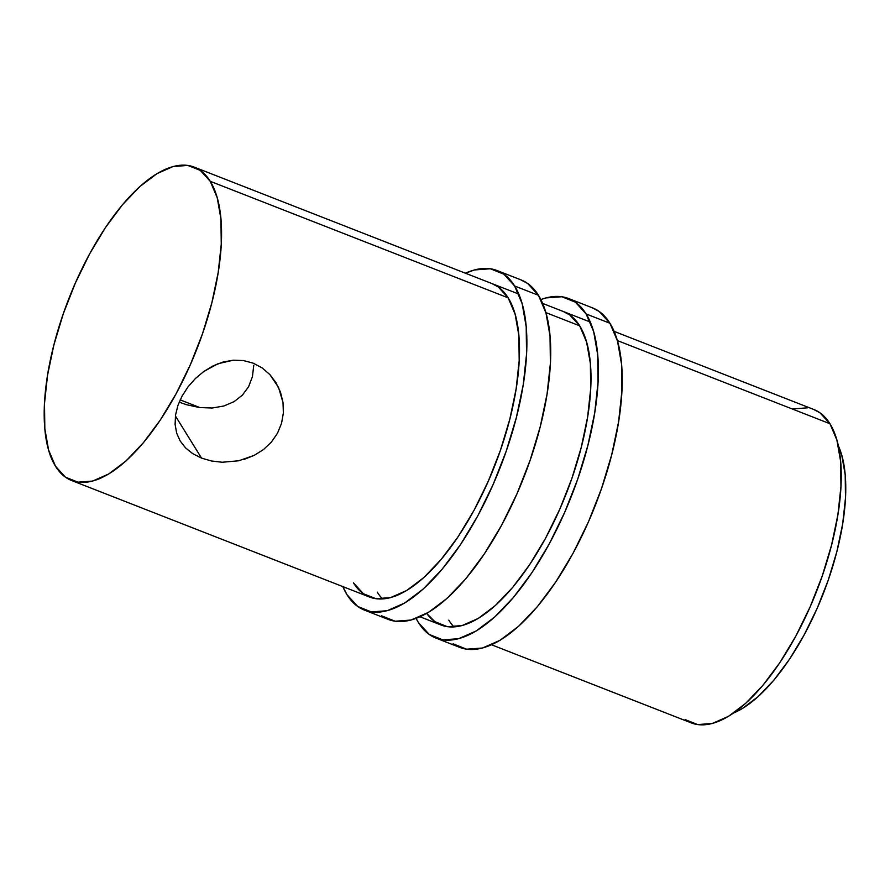 <?xml version="1.0" encoding="UTF-8"?>
<svg xmlns="http://www.w3.org/2000/svg" width="890" height="890" viewBox="0 0 890 890"><rect width="100%" height="100%" fill="white"/><g stroke="black" fill="none" stroke-linecap="round" stroke-linejoin="round"><path stroke-width="1.33" d="M453.088 643.793L466.66 649.199L482.514 648.02L500.047 640.288L518.581 626.304L537.404 606.602L555.794 581.949L573.049 553.291L588.501 521.729L601.551 488.465L611.708 454.779L618.572 421.982L621.888 391.322L621.52 363.977L617.493 340.992L609.95 323.27A182.283 74.515 -68.6 0 0 592.551 307.884L568.71 298.562A182.283 74.515 111.4 0 1 586.121 313.947L609.95 323.27L599.192 311.478L592.217 307.751M418.5 622.666A182.283 74.515 111.4 0 1 416.108 618.405L418.5 622.666A182.283 74.515 111.4 0 0 435.9 638.063A182.283 74.515 111.4 0 0 561.101 520.283A182.283 74.515 111.4 0 0 586.121 313.947L593.663 331.67L597.691 354.654L598.058 381.999L594.743 412.66L587.867 445.456L577.721 479.143L564.661 512.406L549.208 543.968L531.964 572.626L513.575 597.279L494.74 616.981L476.206 630.966L458.684 638.686L442.831 639.877L429.258 634.47L418.5 622.666M435.9 638.063L459.741 647.386A182.283 74.515 -68.6 0 0 584.941 529.606A182.283 74.515 -68.6 0 0 609.95 323.27L586.121 313.947L575.363 302.155L561.79 296.737L545.937 297.928L540.842 299.563A182.283 74.515 111.4 0 1 568.71 298.562M563.604 311.611A168.255 68.775 111.4 0 1 579.679 325.818A168.255 68.775 111.4 0 1 556.584 516.289A168.255 68.775 111.4 0 1 441.017 625.002A168.255 68.775 111.4 0 1 426.688 613.399L434.876 621.687L447.403 626.682L462.032 625.581L478.219 618.45L495.33 605.545L512.707 587.367L529.683 564.605L545.603 538.15L559.866 509.013L571.914 478.308L581.292 447.214L587.634 416.943L590.693 388.641L590.359 363.398L586.632 342.183L579.679 325.818L569.745 314.938L563.303 311.5M448.782 620.119A168.255 68.775 -68.6 0 0 454 626.927M381.588 615.824L395.16 621.231L411.013 620.041L428.546 612.309L447.08 598.336L465.904 578.634L484.293 553.981L501.548 525.322L516.99 493.75L530.051 460.486L540.208 426.811L547.072 394.014L550.387 363.354L550.02 336.008L545.993 313.024L538.45 295.302A182.283 74.515 -68.6 0 0 521.051 279.905L497.21 270.582A182.283 74.515 111.4 0 1 514.62 285.979L538.45 295.302L527.692 283.51L520.717 279.783M347 594.698A182.283 74.515 111.4 0 1 342.828 586.588L347 594.698A182.283 74.515 111.4 0 0 364.399 610.095A182.283 74.515 111.4 0 0 489.6 492.315A182.283 74.515 111.4 0 0 514.62 285.979L522.163 303.701L526.19 326.675L526.557 354.02L523.242 384.691L516.367 417.488L506.21 451.163L493.16 484.427L477.707 516L460.464 544.658L442.063 569.311L423.24 589.002L404.705 602.986L387.183 610.718L371.319 611.908L357.758 606.49L347 594.698M364.399 610.095L388.24 619.418A182.283 74.515 -68.6 0 0 513.441 501.637A182.283 74.515 -68.6 0 0 538.45 295.302L514.62 285.979L503.862 274.176L490.29 268.769L474.437 269.959L465.414 273.208A182.283 74.515 111.4 0 1 497.21 270.582M492.103 283.643A168.255 68.775 111.4 0 1 508.168 297.85A168.255 68.775 111.4 0 1 485.083 488.321A168.255 68.775 111.4 0 1 369.506 597.034A168.255 68.775 111.4 0 1 353.441 582.828L363.376 593.719L375.903 598.703L390.532 597.613L406.719 590.482L423.829 577.577L441.195 559.387L458.183 536.637L474.103 510.181L488.365 481.034L500.414 450.34L509.792 419.246L516.122 388.963L519.193 360.661L518.848 335.419L515.132 314.214L508.168 297.85L498.244 286.958L491.792 283.521M377.271 592.15A168.255 68.775 -68.6 0 0 382.5 598.959M186.444 404.694L179.19 402.124L186.444 404.694L199.571 407.553L212.187 408.009L223.813 406.018L212.187 408.009M234.014 401.679L223.813 406.018L234.014 401.679L242.38 395.16L234.014 401.679M248.61 386.705L242.38 395.16L248.61 386.705L252.448 376.626L248.61 386.705M253.75 365.334L252.448 376.626L253.75 365.334M180.169 399.877L199.916 407.598L180.169 399.877M222.233 462.244L211.486 461.009L201.541 458.116L175.408 415.953L201.541 458.116L192.785 453.689L185.565 447.904L180.169 440.984L176.643 433.052L175.096 424.363L175.53 415.085L177.911 405.484L182.127 395.972L188.046 386.839L195.344 378.573L203.799 371.475L213.111 365.868L222.989 362.052L233.202 360.205L243.348 360.539L253.116 363.12L262.083 367.87L269.815 374.523L278.526 387.384L283.009 402.447L283.365 413.005L281.518 423.418L277.458 433.285L271.394 442.063L263.54 449.506L254.306 455.324L238.698 460.786L222.233 462.244L211.486 461.009L201.541 458.116L192.785 453.689L185.565 447.904L180.169 440.984L176.643 433.052M275.755 382.288L280.517 392.212L283.009 402.447L283.365 413.005L281.518 423.418L277.458 433.285M491.536 644.772L691.274 722.903A168.255 68.775 -68.6 0 0 806.841 614.178A168.255 68.775 -68.6 0 0 829.936 423.718L617.371 340.57L829.936 423.718A168.255 68.775 -68.6 0 0 813.861 409.511L614.133 331.38M210.24 181.304L508.168 297.85L210.24 181.304A168.255 68.775 111.4 0 1 187.156 371.775A168.255 68.775 111.4 0 1 71.589 480.489A168.255 68.775 111.4 0 1 55.514 466.282A168.255 68.775 111.4 0 1 78.609 275.822A168.255 68.775 111.4 0 1 194.176 167.097A168.255 68.775 111.4 0 1 210.24 181.304L217.205 197.669L220.92 218.884L221.265 244.116L218.206 272.429L211.864 302.7L202.486 333.795L190.438 364.5L176.176 393.636L160.256 420.091L143.279 442.842L125.902 461.031L108.791 473.936L92.605 481.067L77.975 482.169L65.448 477.174L55.514 466.282L48.561 449.917L44.834 428.713L44.5 403.47L47.559 375.168L53.901 344.886L63.279 313.803L75.327 283.098L89.59 253.95L105.51 227.495L122.486 204.744L139.864 186.566L156.974 173.65L173.149 166.519L187.79 165.429L200.317 170.413L210.24 181.304M545.87 312.601L579.679 325.818L545.87 312.601M263.54 449.506L254.306 455.324L244.06 459.418M175.119 424.664L175.53 415.085L177.911 405.484L182.127 395.972L188.046 386.839L195.344 378.573L203.799 371.475L218.006 363.721L233.202 360.205L243.348 360.539L253.116 363.12L262.083 367.87L269.815 374.523L276.067 382.8M733.749 712.923L742.405 708.496L758.08 696.67L774.011 680.005L789.575 659.145L804.171 634.893L817.243 608.181L828.29 580.035L836.878 551.533L842.697 523.776L845.5 497.833L845.189 474.693L841.784 455.257L838.291 445.668A154.237 63.045 -68.6 0 1 823.194 593.83A154.237 63.045 -68.6 0 1 733.749 712.912M685.133 719.587L697.66 724.571L712.289 723.481L728.476 716.35L745.586 703.434L762.964 685.256L779.94 662.505L795.86 636.05L810.123 606.902L822.171 576.197L831.549 545.114L837.89 514.832L840.95 486.53L840.616 461.287L836.889 440.083L829.936 423.718L820.002 412.827L813.56 409.389M807.475 407.831L792.845 408.933M441.017 625.002L420.036 616.792M369.506 597.034L71.89 480.611M590.293 322.058L542.622 303.412M518.792 294.089L194.487 167.22"/></g></svg>
